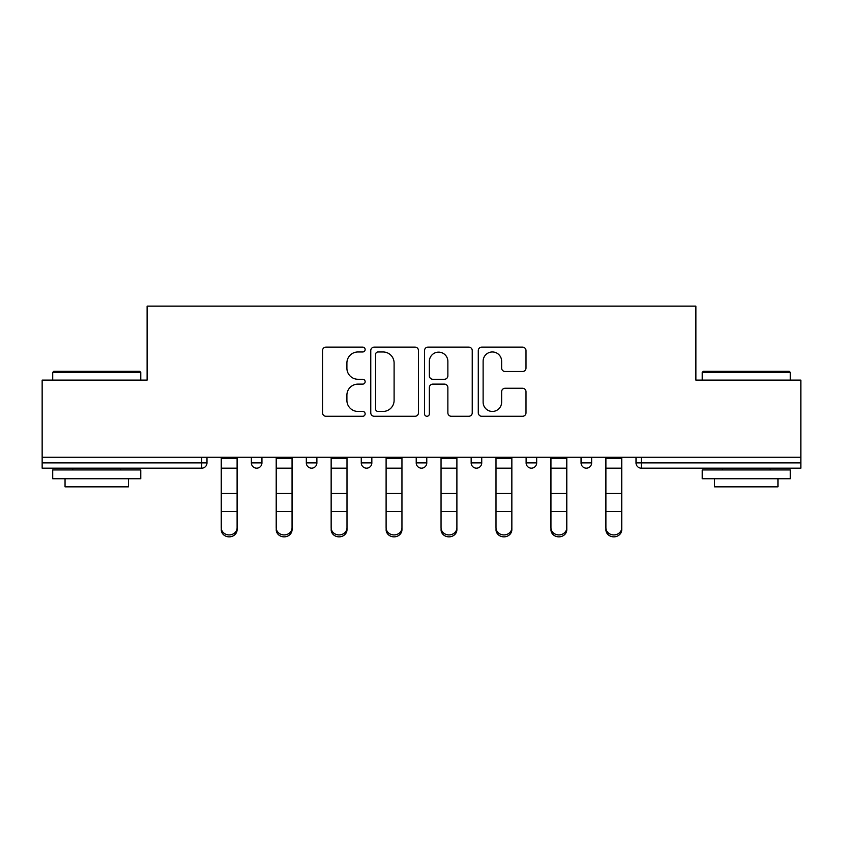 <?xml version="1.0" encoding="UTF-8"?>
<svg xmlns="http://www.w3.org/2000/svg" width="843" height="843" viewBox="0 0 843 843"><rect width="100%" height="100%" fill="white"/><g stroke="black" fill="none" stroke-linecap="round" stroke-linejoin="round"><path stroke-width="1.26" d="M365.145 349.55A2.424 2.424 0 0 0 362.722 347.126L325.988 347.126A3.456 3.456 0 0 0 322.532 350.583L322.532 412.817A3.456 3.456 0 0 0 325.988 416.273L362.722 416.273A2.424 2.424 0 0 0 365.145 413.85A2.424 2.424 0 0 0 362.722 411.437L357.969 411.437A11.064 11.064 0 0 1 346.905 400.372L346.905 395.177A11.064 11.064 0 0 1 357.969 384.123L362.722 384.123A2.424 2.424 0 0 0 365.145 381.7A2.424 2.424 0 0 0 362.722 379.276L357.969 379.276A11.064 11.064 0 0 1 346.905 368.212L346.905 363.027A11.064 11.064 0 0 1 357.969 351.963L362.722 351.963A2.424 2.424 0 0 0 365.145 349.55M522.544 371.5A3.456 3.456 0 0 0 526 368.043L526 350.583A3.456 3.456 0 0 0 522.544 347.126L481.743 347.126A3.456 3.456 0 0 0 478.287 350.583L478.287 412.817A3.456 3.456 0 0 0 481.743 416.273L522.544 416.273A3.456 3.456 0 0 0 526 412.817L526 391.721A3.456 3.456 0 0 0 522.544 388.265L505.083 388.265A3.456 3.456 0 0 0 501.627 391.721L501.627 402.185A9.252 9.252 0 0 1 492.375 411.437A9.252 9.252 0 0 1 483.123 402.185L483.123 361.215A9.252 9.252 0 0 1 492.375 351.963A9.252 9.252 0 0 1 501.627 361.215L501.627 368.043A3.456 3.456 0 0 0 505.083 371.5L522.544 371.5M42.15 457.254L42.15 380.109L147.114 380.109L147.114 306.146L695.886 306.146L695.886 380.109L800.85 380.109L800.85 457.254L42.15 457.254L42.15 462.891L201.709 462.891L201.709 457.254M418.476 350.583A3.456 3.456 0 0 0 415.019 347.126L374.218 347.126A3.456 3.456 0 0 0 370.762 350.583L370.762 412.817A3.456 3.456 0 0 0 374.218 416.273L415.019 416.273A3.456 3.456 0 0 0 418.476 412.817L418.476 350.583M427.981 347.126L468.782 347.126A3.456 3.456 0 0 1 472.238 350.583L472.238 412.817A3.456 3.456 0 0 1 468.782 416.273L451.321 416.273A3.456 3.456 0 0 1 447.865 412.817L447.865 387.58A3.456 3.456 0 0 0 444.409 384.123L432.828 384.123A3.456 3.456 0 0 0 429.361 387.58L429.361 413.85A2.424 2.424 0 0 1 426.948 416.273A2.424 2.424 0 0 1 424.524 413.85L424.524 350.583A3.456 3.456 0 0 1 427.981 347.126M201.709 468.171A5.279 5.279 0 0 0 206.988 462.891L201.709 462.891L201.709 468.171A5.279 5.279 0 0 0 206.988 462.891L206.988 457.254L206.988 462.891A5.279 5.279 0 0 1 201.709 468.171L42.15 468.171L42.15 462.891M800.85 457.254L800.85 468.171L641.291 468.171A5.279 5.279 0 0 1 636.012 462.891L636.012 457.254L636.012 462.891L800.85 462.891M251.372 457.254L251.372 462.891L251.372 457.254M256.662 468.171A5.279 5.279 0 0 1 251.372 462.891A5.279 5.279 0 0 0 256.662 468.171A5.279 5.279 0 0 0 261.941 462.891L261.941 457.254L261.941 462.891A5.279 5.279 0 0 1 256.662 468.171A5.279 5.279 0 0 1 251.372 462.891L261.941 462.891A5.279 5.279 0 0 1 256.662 468.171M306.325 457.254L306.325 462.891L306.325 457.254M316.884 457.254L316.884 462.891L316.884 457.254M361.268 457.254L361.268 462.891L361.268 457.254M371.837 457.254L371.837 462.891L371.837 457.254M416.221 462.891A5.279 5.279 0 0 0 421.5 468.171A5.279 5.279 0 0 0 426.779 462.891A5.279 5.279 0 0 1 421.5 468.171A5.279 5.279 0 0 0 426.779 462.891L426.779 457.254L426.779 462.891L416.221 462.891A5.279 5.279 0 0 0 421.5 468.171A5.279 5.279 0 0 1 416.221 462.891L416.221 457.254M471.163 457.254L471.163 462.891L471.163 457.254M481.732 457.254L481.732 462.891L481.732 457.254M526.116 462.891A5.279 5.279 0 0 0 531.396 468.171A5.279 5.279 0 0 0 536.675 462.891L536.675 457.254L536.675 462.891L526.116 462.891A5.279 5.279 0 0 0 531.396 468.171A5.279 5.279 0 0 1 526.116 462.891L526.116 457.254M581.059 457.254L581.059 462.891L581.059 457.254M591.628 457.254L591.628 462.891L591.628 457.254M311.604 468.171A5.279 5.279 0 0 1 306.325 462.891A5.279 5.279 0 0 0 311.604 468.171A5.279 5.279 0 0 0 316.884 462.891A5.279 5.279 0 0 1 311.604 468.171A5.279 5.279 0 0 1 306.325 462.891L316.884 462.891A5.279 5.279 0 0 1 311.604 468.171M366.557 468.171A5.279 5.279 0 0 1 361.268 462.891A5.279 5.279 0 0 0 366.557 468.171A5.279 5.279 0 0 0 371.837 462.891A5.279 5.279 0 0 1 366.557 468.171A5.279 5.279 0 0 1 361.268 462.891L371.837 462.891A5.279 5.279 0 0 1 366.557 468.171M476.443 468.171A5.279 5.279 0 0 1 471.163 462.891A5.279 5.279 0 0 0 476.443 468.171A5.279 5.279 0 0 0 481.732 462.891A5.279 5.279 0 0 1 476.443 468.171A5.279 5.279 0 0 1 471.163 462.891L481.732 462.891A5.279 5.279 0 0 1 476.443 468.171M586.338 468.171A5.279 5.279 0 0 1 581.059 462.891A5.279 5.279 0 0 0 586.338 468.171A5.279 5.279 0 0 0 591.628 462.891A5.279 5.279 0 0 1 586.338 468.171A5.279 5.279 0 0 1 581.059 462.891L591.628 462.891M378.022 351.963A2.424 2.424 0 0 0 375.599 354.387L375.599 409.013A2.424 2.424 0 0 0 378.022 411.437L383.038 411.437A11.064 11.064 0 0 0 394.102 400.372L394.102 363.027A11.064 11.064 0 0 0 383.038 351.963L378.022 351.963M447.865 361.384A9.252 9.252 0 0 0 438.613 352.142A9.252 9.252 0 0 0 429.361 361.384L429.361 375.82A3.456 3.456 0 0 0 432.828 379.276L444.409 379.276A3.456 3.456 0 0 0 447.865 375.82L447.865 361.384M221.256 513.492L221.256 527.739A7.924 7.187 0 0 0 229.18 534.926A7.924 7.187 0 0 0 237.104 527.739L237.104 529.667A7.924 7.187 180 0 1 229.18 536.854A7.924 7.187 180 0 1 221.256 529.667M237.104 513.492L237.104 529.667M237.104 527.739L237.104 457.254M221.256 527.739L221.256 457.254M52.719 372.364L53.773 371.31L139.717 371.31L140.77 372.364L52.719 372.364L52.719 380.109M140.77 478.74L52.719 478.74L52.719 469.93L140.77 469.93L140.77 478.74M128.442 478.74L128.442 486.843L65.048 486.843L65.048 478.74M702.23 372.364L703.283 371.31L789.227 371.31L790.281 372.364L702.23 372.364L702.23 380.109M790.281 478.74L702.23 478.74L702.23 469.93L790.281 469.93L790.281 478.74M777.952 478.74L777.952 486.843L714.558 486.843L714.558 478.74M276.209 513.492L276.209 527.739A7.924 7.187 0 0 0 284.133 534.926A7.924 7.187 0 0 0 292.057 527.739L292.057 529.667A7.924 7.187 180 0 1 284.133 536.854A7.924 7.187 180 0 1 276.209 529.667M292.057 513.492L292.057 529.667M331.151 513.492L331.151 527.739A7.924 7.187 0 0 0 339.076 534.926A7.924 7.187 0 0 0 347 527.739L347 529.667A7.924 7.187 180 0 1 339.076 536.854A7.924 7.187 180 0 1 331.151 529.667M347 513.492L347 529.667M386.105 513.492L386.105 527.739A7.924 7.187 0 0 0 394.029 534.926A7.924 7.187 0 0 0 401.953 527.739L401.953 529.667A7.924 7.187 180 0 1 394.029 536.854A7.924 7.187 180 0 1 386.105 529.667M401.953 513.492L401.953 529.667M441.047 513.492L441.047 527.739A7.924 7.187 0 0 0 448.971 534.926A7.924 7.187 0 0 0 456.895 527.739L456.895 529.667A7.924 7.187 180 0 1 448.971 536.854A7.924 7.187 180 0 1 441.047 529.667M456.895 513.492L456.895 529.667M496 513.492L496 527.739A7.924 7.187 0 0 0 503.924 534.926A7.924 7.187 0 0 0 511.849 527.739L511.849 529.667A7.924 7.187 180 0 1 503.924 536.854A7.924 7.187 180 0 1 496 529.667M511.849 513.492L511.849 529.667M292.057 527.739L292.057 457.254M276.209 527.739L276.209 457.254M347 527.739L347 457.254M331.151 527.739L331.151 457.254M401.953 527.739L401.953 457.254M386.105 527.739L386.105 457.254M456.895 527.739L456.895 457.254M441.047 527.739L441.047 457.254M511.849 527.739L511.849 457.254M496 527.739L496 457.254M550.943 513.492L550.943 527.739A7.924 7.187 0 0 0 558.867 534.926A7.924 7.187 0 0 0 566.791 527.739L566.791 529.667A7.924 7.187 180 0 1 558.867 536.854A7.924 7.187 180 0 1 550.943 529.667M566.791 513.492L566.791 529.667M566.791 527.739L566.791 457.254M550.943 527.739L550.943 457.254M605.896 513.492L605.896 527.739A7.924 7.187 0 0 0 613.82 534.926A7.924 7.187 0 0 0 621.744 527.739L621.744 529.667A7.924 7.187 180 0 1 613.82 536.854A7.924 7.187 180 0 1 605.896 529.667M621.744 513.492L621.744 529.667M621.744 527.739L621.744 457.254M605.896 527.739L605.896 457.254M641.291 457.254L641.291 468.171M531.396 468.171A5.279 5.279 0 0 0 536.675 462.891M221.256 493.376L237.104 493.376M221.256 511.564L237.104 511.564M221.256 468.171L237.104 468.171M221.256 458.318L237.104 458.318M276.209 493.376L292.057 493.376M276.209 511.564L292.057 511.564M276.209 468.171L292.057 468.171M276.209 458.318L292.057 458.318M331.151 493.376L347 493.376M331.151 511.564L347 511.564M331.151 468.171L347 468.171M331.151 458.318L347 458.318M386.105 493.376L401.953 493.376M386.105 511.564L401.953 511.564M386.105 468.171L401.953 468.171M386.105 458.318L401.953 458.318M441.047 493.376L456.895 493.376M441.047 511.564L456.895 511.564M441.047 468.171L456.895 468.171M441.047 458.318L456.895 458.318M496 493.376L511.849 493.376M496 511.564L511.849 511.564M496 468.171L511.849 468.171M496 458.318L511.849 458.318M550.943 493.376L566.791 493.376M550.943 511.564L566.791 511.564M550.943 468.171L566.791 468.171M550.943 458.318L566.791 458.318M605.896 493.376L621.744 493.376M605.896 511.564L621.744 511.564M605.896 468.171L621.744 468.171M605.896 458.318L621.744 458.318M140.77 380.109L140.77 372.364M120.697 469.93L120.697 468.171M72.793 469.93L72.793 468.171M790.281 380.109L790.281 372.364M770.207 469.93L770.207 468.171M722.303 469.93L722.303 468.171"/></g></svg>
